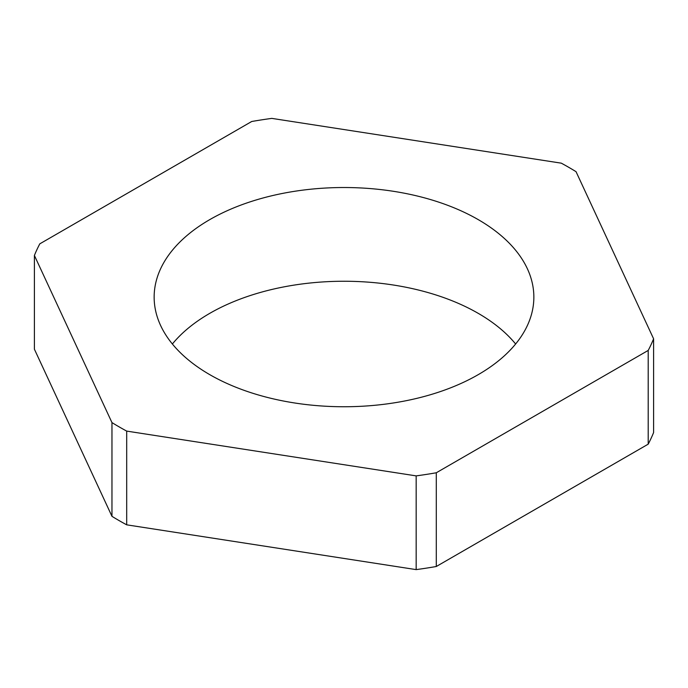 <?xml version="1.0" encoding="UTF-8"?>
<svg xmlns="http://www.w3.org/2000/svg" width="688" height="688" viewBox="0 0 688 688"><rect width="100%" height="100%" fill="white"/><g stroke="black" fill="none" stroke-linecap="round" stroke-linejoin="round"><path stroke-width="1.03" d="M34.4 255.463L34.4 349.194L111.963 516.327A317.899 183.541 0 0 0 126.695 524.832L416.171 569.612A317.899 183.541 0 0 0 436.295 566.499L648.208 444.156A317.899 183.541 0 0 0 653.6 432.537L653.6 338.806L576.037 171.673A317.899 183.541 0 0 0 561.305 163.168L271.829 118.388A317.899 183.541 0 0 0 251.705 121.501L39.792 243.844A317.899 183.541 0 0 0 34.4 255.463L111.963 422.595A317.899 183.541 0 0 0 126.695 431.101L416.171 475.881A317.899 183.541 0 0 0 436.295 472.768L648.208 350.424A317.899 183.541 0 0 0 653.6 338.806M172.37 344A189.854 109.616 180 0 1 478.246 313.358A189.854 109.616 180 0 1 515.63 344M209.754 374.642A189.854 109.616 180 0 1 154.146 297.13A189.854 109.616 180 0 1 271.347 195.865A189.854 109.616 180 0 1 478.246 219.627A189.854 109.616 180 0 1 533.854 297.13A189.854 109.616 180 0 1 416.653 398.404A189.854 109.616 180 0 1 209.754 374.642M648.208 444.156L648.208 350.424M436.295 566.499L436.295 472.768M416.171 569.612L416.171 475.881M126.695 524.832L126.695 431.101M111.963 516.327L111.963 422.595"/></g></svg>
